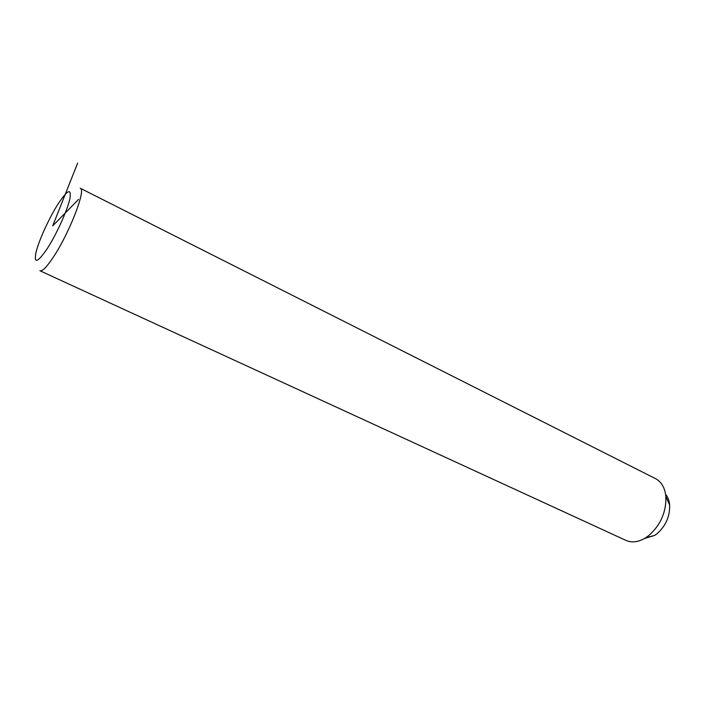 <?xml version="1.0" encoding="UTF-8"?>
<svg xmlns="http://www.w3.org/2000/svg" width="705" height="705" viewBox="0 0 705 705"><rect width="100%" height="100%" fill="white"/><g stroke="black" fill="none" stroke-linecap="round" stroke-linejoin="round"><path stroke-width="1.06" d="M40.114 270.826L625.679 540.268C631.698 543.044 638.36 542.215 645.683 537.783L648.371 535.888C660.444 525.375 666.287 512.297 665.89 496.664C664.982 488.027 661.651 482.079 655.87 478.818L655.218 478.492M644.511 538.488L654.672 535.421L656.672 534.02C665.652 526.247 669.979 516.545 669.653 504.93C669.248 500.576 667.899 497.051 665.608 494.346M78.519 199.427L52.69 225.891L77.638 163.119M39.903 270.729C42.203 271.707 46.724 267.107 53.465 256.946C69.284 233.258 86.177 189.663 80.396 188.305L80.22 188.217M57.951 204.142C49.147 218.03 39.136 239.885 36.122 251.87C33.602 264.119 37.286 263.08 47.165 248.742C56.382 234.518 67.257 210.619 69.848 198.986C71.672 187.759 67.706 189.478 57.951 204.142M669.653 504.93L665.89 496.664M654.672 535.421L645.683 537.783M655.87 478.818L80.396 188.305"/></g></svg>
